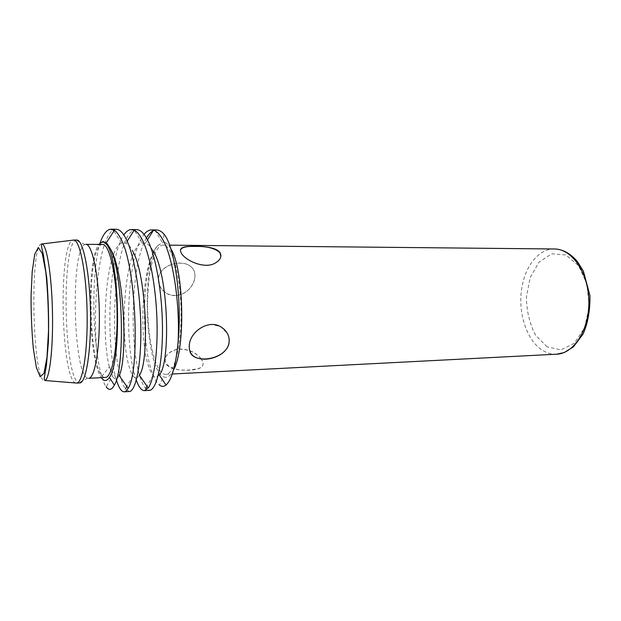 <?xml version="1.0" encoding="UTF-8"?>
<svg xmlns="http://www.w3.org/2000/svg" width="621" height="621" viewBox="0 0 621 621"><rect width="100%" height="100%" fill="white"/><g stroke="black" fill="none" stroke-linecap="round" stroke-linejoin="round"><path stroke-width="0.47" stroke-dasharray="3.1 2.33" d="M156.593 229.964L153.162 230.787M136.278 380.137L135.021 376.248C124.122 341.511 126.994 254.579 144.049 234.389M146.455 237.998C131.14 263.071 129.339 342.629 139.671 375.612C141.503 381.791 143.521 386.091 145.741 388.498L149.413 390.337M136.612 229.623L134.221 230.065C114.505 236.764 109.032 337.529 120.404 376.598C121.918 382.257 123.571 386.371 125.388 388.932L129.269 391.517M116.383 379.827L115.661 377.25C105.927 342.629 108.31 256.815 123.835 234.948M116.251 229.273L113.247 230.119C99.065 237.796 92.366 304.802 96.829 350.857C92.048 316.143 93.08 268.676 99.469 244.697C99.143 243.424 98.716 243.595 98.188 245.217C86.187 264.919 88.477 360.591 101.402 377.653M188.109 264.779C193.473 267.527 195.669 272.091 194.691 278.472C193.884 282.563 191.858 286.273 188.621 289.603C181.922 295.837 174.594 297.094 166.645 293.376L162.322 289.898C158.797 285.722 157.649 281.166 158.875 276.229C161.592 265.33 178.724 260.152 188.109 264.779M148.101 290.061C145.306 328.812 154.365 375.55 165.838 374.331C174.338 374.463 181.813 344.834 181.022 309.367C180.338 273.9 171.644 244.604 163.152 245.093C155.762 244.853 149.614 264.631 148.101 290.061M201.049 358.884C195.506 352.053 187.62 348.839 177.389 349.25C167.484 352.138 163.641 356.896 165.854 363.526C169.549 370.667 188.295 371.467 197.517 368.99C202.57 367.57 204.162 364.853 202.291 360.848L201.142 359.008M75.731 382.986C60.951 379.276 58.157 244.503 72.766 240.187M76.787 240.063L75.84 240.273C61.122 245.272 63.885 378.391 78.797 382.769L79.752 382.94M85.853 244.317L84.961 244.488C70.375 248.749 72.983 374.525 87.74 378.173L88.632 378.313M102.612 244.488L102.286 244.503C85.403 245.21 88.485 379.447 105.368 377.452M98.188 245.217L98.824 244.449M96.829 350.857C98.102 361.205 99.733 369.743 101.704 376.473C103.102 381.162 104.592 384.624 106.191 386.844L112.525 376.078L109.366 366.957C100.734 334.812 105.407 249.13 121.537 243.129L125.923 243.191C128.089 244.216 130.216 246.638 132.304 250.473M100.548 243.23C102.286 242.128 104.072 242.174 105.904 243.37L106.284 242.788M106.804 244.069L109.917 247.996M99.849 243.579L99.469 244.697M119.085 375.457C116.965 379.897 114.776 380.099 112.525 376.078M139.376 375.224C137.28 378.585 135.137 378.763 132.948 375.744C131.505 373.71 130.185 370.481 128.974 366.041C119.17 333.694 124.642 246.762 142.302 243.09L145.477 243.129C148.031 243.898 150.546 246.397 153.007 250.628M159.17 374.882C157.175 377.343 155.149 377.483 153.092 375.317C151.322 373.4 149.7 370.007 148.225 365.14C137.893 334.137 142.799 251.598 160.552 243.859L163.649 242.12L163.765 233.884M160.552 243.859L157.532 245.792C142.356 261.573 140.462 339.625 151.765 371.311C154.07 378.282 156.632 382.878 159.45 385.105L163.463 376.745C167.002 378.515 170.356 376.272 173.515 370.031M157.532 245.792C140.983 266.192 145.384 369.138 163.463 376.745M170.775 248.648C168.446 244.565 166.071 242.384 163.649 242.12M190.042 352.022C188.784 349.149 188.644 345.92 189.622 342.334C193.069 331.94 200.296 325.963 211.303 324.387L220.711 326.677L227.472 333.562M220.851 256.628C220.354 259.415 218.266 261.728 214.61 263.583C204.301 269.335 185.485 260.781 181.448 253.531L180.439 250.108M194.831 278.022C195.576 271.882 193.348 267.496 188.155 264.864C178.77 260.246 161.639 265.423 158.914 276.314C156.422 285.008 163.866 294.991 173.903 295.612C183.738 296.295 193.131 287.531 194.738 278.565L194.831 278.022M201.204 358.899C195.755 352.022 187.868 348.738 177.552 349.064C167.554 351.921 163.665 356.687 165.877 363.363C170.34 368.517 178.142 370.737 189.304 370.023L197.54 368.827C202.593 367.407 204.185 364.698 202.322 360.692L201.297 359.023M547.062 346.805L535.543 335.193C529.69 323.945 526.639 311.245 526.398 297.102L530.202 277.432L539.129 262L551.743 253.818L565.809 254.897L578.5 265.602L586.977 284.1L589.189 306.502L584.602 327.779L574.355 343.25L560.887 349.871L547.062 346.805M556.602 354.203C551.922 354.412 547.427 353.233 543.111 350.663C526.321 340.983 517.083 311.005 522.191 285.823C526.026 264.818 539.354 248.672 554.421 248.982M41.475 243.937C29.311 244.814 32.665 384.554 44.805 380.502M101.704 376.473L109.366 366.957L115.661 377.25M165.838 374.331L172.296 374.005M163.152 245.093L169.572 245.155M84.961 244.488L75.84 240.273M87.74 378.173L78.797 382.769M121.537 243.129L113.884 231.121M132.948 375.744L126.831 386.417M125.923 243.191L127.282 241.072M142.302 243.09L134.221 230.065M153.092 375.317L146.998 386.246M145.477 243.129L147.488 239.892M154.939 230.135L162.423 242.539"/><path stroke-width="0.93" d="M144.049 234.389C146.168 231.742 148.38 230.251 150.701 229.933L153.534 230.181C156.453 231.066 159.318 233.845 162.128 238.518C172.956 255.526 180.206 304.243 178.095 341.861C182.279 299.842 174.656 245.846 163.765 233.884C161.367 231.307 158.976 230.003 156.593 229.964L151.656 229.879M123.835 234.948C125.993 231.749 128.283 229.956 130.689 229.591L134.221 230.181C136.674 231.338 139.081 234.032 141.456 238.247C149.545 252.576 155.863 285.978 156.942 319.14C158.044 352.379 153.961 380.207 148.209 387.993L144.437 390.625C141.526 390.64 138.809 387.139 136.278 380.137M153.162 230.787C150.787 232.013 148.551 234.42 146.455 237.998M144.437 390.625L149.42 390.337C156.251 390.26 162.469 365.482 162.469 329.751C162.516 294.075 155.902 254.688 146.828 238.65C143.467 232.696 140.059 229.685 136.612 229.623L131.582 229.537M109.917 247.996L111.198 250.317C124.705 274.171 127.685 361.003 119.085 375.457L128.136 388.265C139.764 372.786 136.907 265.866 120.373 237.967C118.417 234.218 116.422 231.672 114.404 230.313L110.29 229.242C106.37 230.042 102.884 234.816 99.849 243.579M128.136 388.265C126.87 390.555 125.558 391.735 124.192 391.812C121.382 391.781 118.782 387.783 116.383 379.827M124.2 391.812L129.269 391.517C135.479 391.486 141.06 366.499 140.858 330.403C140.703 294.362 134.377 254.563 125.838 238.379C122.671 232.37 119.48 229.328 116.251 229.273L111.128 229.188M186.603 246.646C180.897 247.259 179.19 249.495 181.472 253.352C185.508 260.595 204.332 269.134 214.641 263.397C220.3 260.23 222.101 256.667 220.059 252.708C216.092 246.219 196.609 245.668 186.603 246.646M220.773 326.793C227.325 330.946 230.042 336.559 228.932 343.623C226.859 353.108 214.664 359.272 204.123 359.194C192.588 358.596 187.775 353.015 189.677 342.443C192.603 329.93 209.378 319.699 220.773 326.793M72.766 240.187L73.876 240.055C79.938 240.343 86.327 272.541 87.095 311.315C87.941 350.097 82.888 382.528 76.849 383.072L75.731 382.986M76.562 383.11L79.752 382.94C86.016 383.273 91.357 350.64 90.495 311.245C89.719 271.858 83.028 239.473 76.787 240.063L73.596 240.032M88.632 378.313C94.827 378.6 100.105 347.931 99.306 311.067C98.576 274.195 92.024 243.774 85.853 244.317L102.612 244.488C109.304 243.952 116.337 274.133 117.059 310.694C117.858 347.263 112.083 377.7 105.368 377.452L88.632 378.313M101.402 377.653C104.095 381.55 106.765 381.473 109.397 377.405C121.685 362.299 119.535 258.949 106.633 244.364L102.985 241.429L98.824 244.449M106.191 386.844C108.978 390.663 111.695 390.089 114.334 385.121C125.069 369.332 123.532 272.386 110.002 248.159L107.084 243.587L102.985 241.429M105.904 243.37L106.804 244.069M132.304 250.473C147.045 274.645 149.42 362.951 139.376 375.224L148.202 387.993M153.007 250.628C168.982 275.126 170.651 364.83 159.17 374.882L166.024 385.02C171.823 379.897 175.852 365.513 178.095 341.861M159.45 385.105C161.646 386.774 163.843 386.743 166.024 385.02M173.515 370.031C185.741 348.66 183.925 268.738 170.775 248.648M227.472 333.562C229.133 336.861 229.599 340.176 228.877 343.514C225.64 359.505 194.769 364.38 190.042 352.022M180.439 250.108C181.518 247.337 186.424 246.118 195.141 246.444C206.964 246.141 215.262 248.291 220.028 252.879L220.851 256.628M554.421 248.982C571.762 248.757 588.359 272.425 588.84 300.906C589.539 329.371 573.944 353.714 556.602 354.203L564.233 352.549L573.486 346.774L583.088 334.067C587.901 323.145 590.183 310.337 589.95 295.619L583.414 271.23L577.701 262.015C570.738 253.547 562.975 249.207 554.421 248.982L169.572 245.155M38.308 247.461L34.737 254.268L32.191 271.711L31.05 296.116C31.042 314.505 31.803 331.956 33.324 348.474L36.391 367.609L40.171 376.768L43.982 373.353L47.01 357.044L48.516 330.651C48.578 309.646 47.67 290.147 45.814 272.161L42.275 253.508L38.308 247.461M73.876 240.055L41.972 243.944C41.343 243.991 41.32 245.458 41.894 248.353L43.416 254.944L46.777 278.146C48.446 299.912 48.981 321.267 48.384 342.21L46.459 365.047L44.223 378.313L44.805 380.502C49.494 379.881 53.259 348.924 52.467 312.037C51.729 275.15 46.684 244.379 41.972 243.944L41.475 243.937M172.296 374.005L556.602 354.203M44.805 380.502L76.849 383.072M109.397 377.405L114.334 385.121M106.633 244.364L107.084 243.587M106.284 242.788L114.404 230.313M113.884 231.121L113.247 230.119M126.831 386.417L125.388 388.94M127.282 241.072L134.214 230.181M146.998 386.246L145.749 388.505M147.488 239.892L153.534 230.181"/></g></svg>
